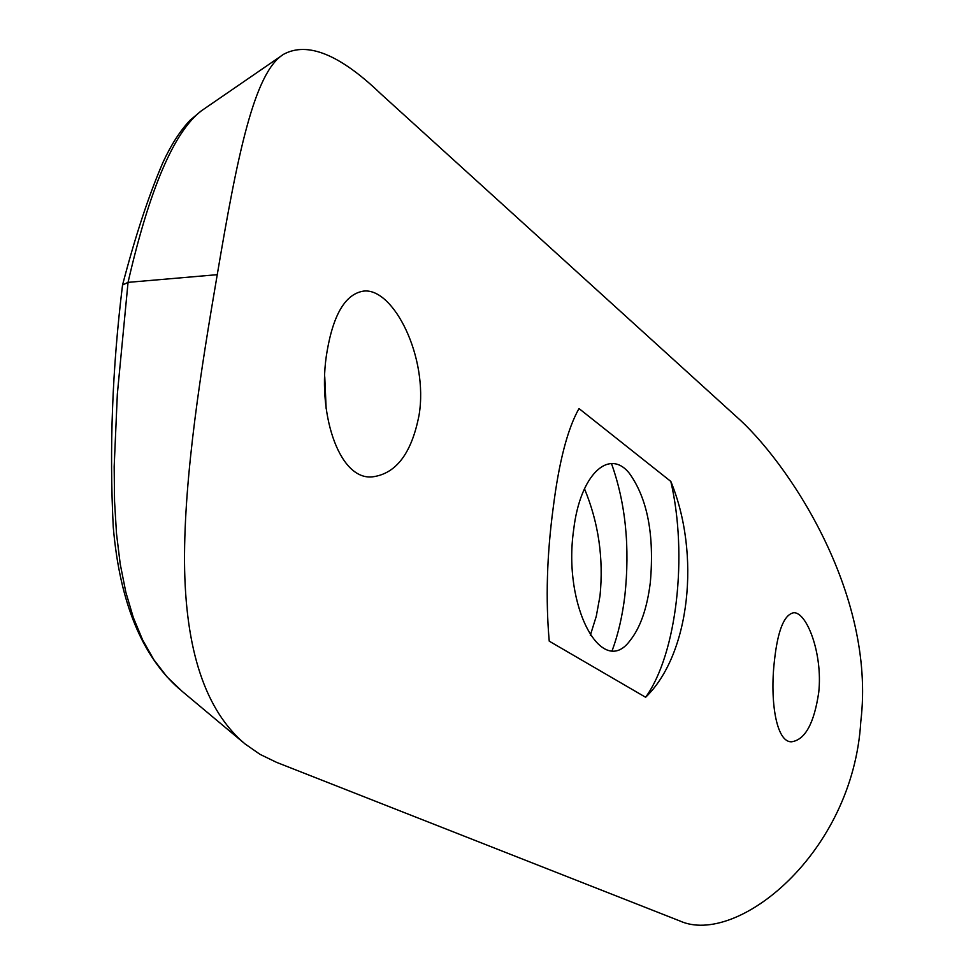 <?xml version="1.0" encoding="UTF-8"?>
<svg xmlns="http://www.w3.org/2000/svg" width="973" height="973" viewBox="0 0 973 973"><rect width="100%" height="100%" fill="white"/><g stroke="black" fill="none" stroke-linecap="round" stroke-linejoin="round"><path stroke-width="1.46" d="M419.12 414.839C428.497 357.346 393.591 287.765 363.805 291.073C345.829 293.712 333.605 313.683 327.147 350.973C316.578 410.314 338.142 480.285 372.258 476.879C396.133 473.887 411.749 453.211 419.12 414.839M326.137 408.49L324.751 376.782M774.35 661.494C777.609 630.784 784.068 614.535 793.737 612.747C806.787 611.956 822.915 653.795 818.743 692.326C814.17 723.316 805.133 739.808 791.645 741.779C776.162 742.618 769.886 700.706 774.35 661.494M612.199 650.536C618.171 634.311 622.379 616.116 624.824 595.975C630.078 547.3 625.627 503.163 611.482 463.562M590.319 635.32L596.279 616.274L600.013 595.865C603.722 558.32 598.529 522.598 584.457 488.714M650.317 582.535C654.476 534.98 647.483 498.577 629.373 473.34C609.049 447.665 580.078 474.569 573.656 529.799C562.516 606.507 602.056 678.984 630.005 640.623C640.319 627.78 647.094 608.417 650.317 582.535M549.234 641.171C545.561 599.514 546.875 555.096 553.187 507.93C558.976 461.847 567.587 428.728 579.008 408.563L670.823 481.428C700.803 553.868 690.173 654.44 645.622 697.264L549.234 641.171M735.673 416.006L380.638 93.676C339.881 54.524 307.565 41.377 283.702 54.233C254.002 71.917 237.12 157.103 217.247 274.678C201.387 367.356 184.116 474.556 184.517 562.029C185.198 649.976 205.376 710.618 245.074 743.968L260.071 754.379L276.539 762.346L679.945 920.993C736.342 946.522 853.066 853.868 860.801 721.528C876.381 592.083 786.087 459.84 735.673 416.006M645.622 697.264C677.001 653.771 687.923 554.707 670.823 481.428M242.922 742.168L181.902 691.134L167.125 676.977L153.953 659.889L142.666 640.052L133.313 617.527L125.833 592.204L120.226 564.06L116.517 533.727L114.546 501.277L114.169 466.712L117.344 394.041L128.047 282.365L122.537 285.016C135.344 236.001 148.845 195.087 163.038 162.248C171.163 144.697 180.187 130.686 190.1 120.238L201.204 110.946C173.851 132.097 149.465 189.236 128.047 282.365L217.247 274.678M122.537 285.016L122.501 285.296C112.333 368.074 109.256 448.65 113.257 527.025C119.728 602.105 141.863 656.179 179.64 689.237M201.204 110.934L282.863 54.816"/></g></svg>
